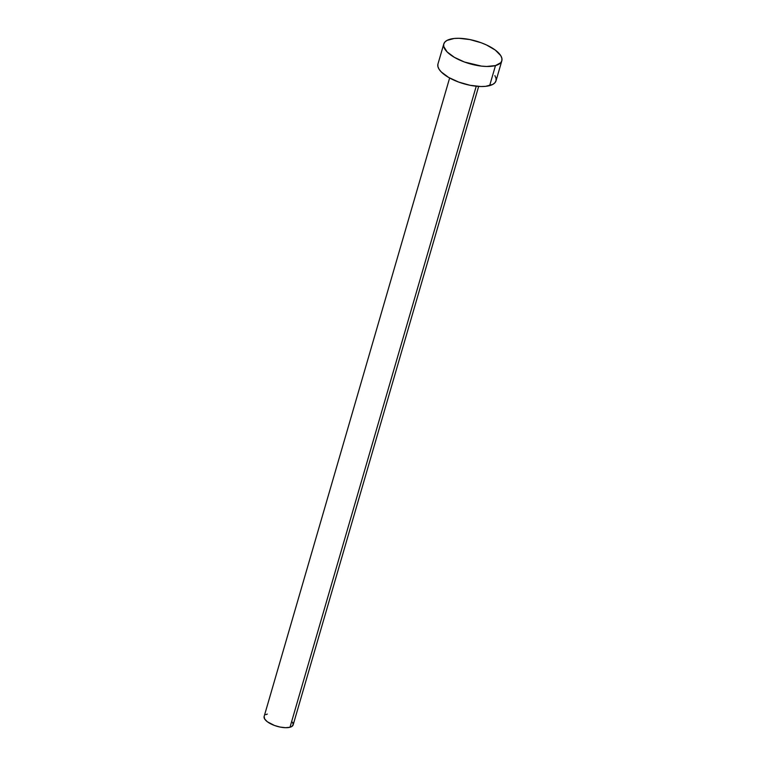 <?xml version="1.0" encoding="UTF-8"?>
<svg xmlns="http://www.w3.org/2000/svg" width="766" height="766" viewBox="0 0 766 766"><rect width="100%" height="100%" fill="white"/><g stroke="black" fill="none" stroke-linecap="round" stroke-linejoin="round"><path stroke-width="1.15" d="M449.632 77.998L264.146 716.44A15.109 5.879 16.2 0 0 273.012 724.895A15.109 5.879 16.2 0 0 289.998 727.25L476.232 86.223L289.998 727.25A15.109 5.879 16.2 0 0 293.167 724.875L478.654 86.424M495.487 65.57A30.219 11.758 -163.8 0 1 461.515 60.859A30.219 11.758 -163.8 0 1 443.792 43.949A30.219 11.758 -163.8 0 1 450.13 39.2A30.219 11.758 -163.8 0 1 484.102 43.911A30.219 11.758 -163.8 0 1 501.826 60.811A30.219 11.758 -163.8 0 1 495.487 65.57L489.656 85.62L495.487 65.57L486.716 66.47L481.441 66.106L464.483 62.027L454.41 57.354L447.133 51.935L443.763 46.573L443.725 44.179L444.816 42.101L446.971 40.426L454.152 38.482L458.891 38.3L469.778 39.545L481.125 42.743L486.429 44.935L495.276 50.077L500.705 55.573L501.854 58.197L501.883 60.591L500.801 62.668L495.487 65.57M443.792 43.949L437.96 63.999A30.219 11.758 16.2 0 0 455.693 80.909A30.219 11.758 16.2 0 0 489.656 85.62A30.219 11.758 16.2 0 0 496.004 80.861L501.826 60.811M494.874 75.623L496.023 78.237L496.062 80.631L494.97 82.709L492.816 84.394L485.634 86.338L480.895 86.52L470.008 85.275L458.662 82.067L448.579 77.404L441.302 71.975L439.081 69.237L437.932 66.623L437.903 64.229M292.602 722.252L293.196 724.76L291.568 726.637L289.998 727.25L285.613 727.7L280.165 727.078L274.496 725.479L267.42 721.811L264.71 719.063L264.117 716.555M265.735 714.678L267.315 714.065"/></g></svg>
